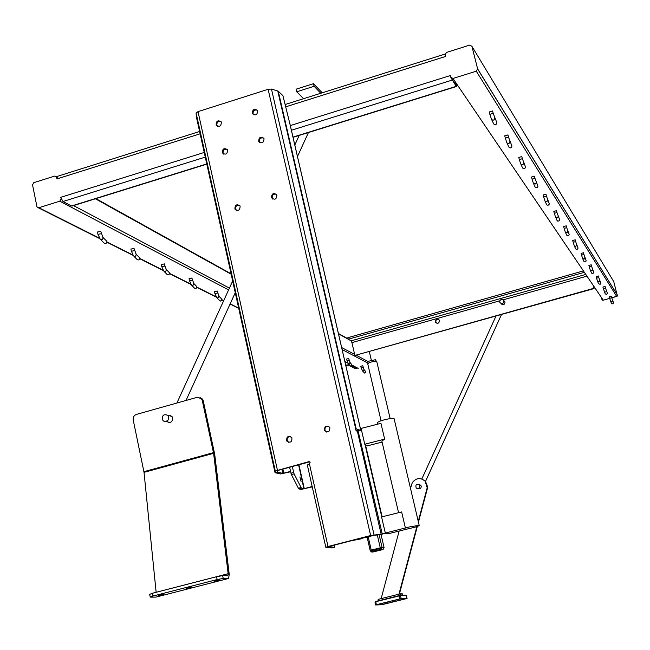 <?xml version="1.0" encoding="UTF-8"?>
<svg xmlns="http://www.w3.org/2000/svg" width="650" height="650" viewBox="0 0 650 650"><rect width="100%" height="100%" fill="white"/><g stroke="black" fill="none" stroke-linecap="round" stroke-linejoin="round"><path stroke-width="0.97" d="M361.538 538.371L370.947 536.356L369.476 536.063L371.264 535.6L379.202 534.771L385.751 533.203M334.344 545.122L334.409 547.332L328.697 546.577L369.476 536.063M309.831 461.793L277.656 470.519L277.404 472.144L282.831 473.371L290.517 471.421M276.372 194.236C273.26 193.741 271.887 195.106 272.252 198.331L272.773 199.111M328.534 426.14C325.553 426.286 324.447 427.838 325.195 430.796L326.511 432.047M257.335 110.183C254.239 109.558 252.826 110.874 253.094 114.124L253.443 114.733M239.59 205.327C236.478 205.002 235.178 206.424 235.698 209.601L236.226 210.324M263.648 138.028C260.544 137.442 259.139 138.775 259.439 142.017L259.846 142.683M290.566 436.442C287.584 436.759 286.569 438.376 287.511 441.293L288.787 442.39M220.984 121.55C217.888 121.087 216.539 122.46 216.946 125.661L217.311 126.238M227.151 149.313C224.047 148.882 222.714 150.272 223.161 153.473L223.576 154.091M361.627 538.761L351.081 540.808M370.801 535.722L370.947 536.356M375.318 359.743L368.152 361.311L367.835 363.391M376.821 361.782L376.748 361.457C372.409 361.392 369.419 362.204 367.762 363.894L381.054 420.769M385.352 533.073L381.144 534.186L370.638 535.519L328.014 546.512L325.845 547.365L332.069 547.926L334.336 547.349M289.738 123.216L282.921 95.647L278.233 91.163L271.464 89.074L268.125 89.318L198.023 111.621L196.105 113.035L196.365 116.87M290.599 471.762L280.637 473.964L275.129 472.729L275.299 471.023L308.912 461.646L310.164 462.15L309.441 463.986L307.336 465.002L325.821 547.251M276.697 194.667L276.892 195.032C276.583 199.371 274.787 200.289 271.513 197.779C271.619 193.651 273.349 192.611 276.697 194.667M329.737 427.261L329.826 427.416C329.899 431.925 328.128 432.973 324.512 430.568C324.342 426.124 326.089 425.019 329.737 427.261M257.481 110.378L257.684 110.793C257.294 115.066 255.507 115.96 252.33 113.457C252.493 109.428 254.215 108.396 257.481 110.378M239.988 205.839L240.11 206.066C240.012 210.381 238.282 211.38 234.91 209.064C234.877 204.88 236.576 203.799 239.988 205.839M263.843 138.304L264.046 138.702C263.681 143 261.893 143.894 258.684 141.391C258.83 137.329 260.553 136.297 263.843 138.304M291.85 437.596C292.175 442.041 290.485 443.202 286.78 441.082C286.374 436.581 288.056 435.411 291.826 437.556L291.85 437.596M221.195 121.843L221.341 122.127C221.138 126.384 219.399 127.351 216.141 125.019C216.19 120.933 217.872 119.876 221.195 121.843M227.419 149.671L227.565 149.939C227.386 154.213 225.656 155.188 222.357 152.864C222.381 148.744 224.071 147.68 227.419 149.671M398.564 512.704L381.851 441.066L384.646 439.14L380.949 423.329L361.099 428.415L364.756 444.218L367.372 445.835L382.086 442.081M384.646 439.14L364.756 444.218M405.413 528.052L401.643 511.932L381.582 516.953L385.312 533.057L387.766 533.878L407.688 528.921C415.269 527.272 419.096 526.069 419.185 525.306L409.533 526.914L385.312 533.057M377.894 424.109L377.642 423.012C377.033 422.273 379.299 421.184 384.451 419.762C389.391 418.576 392.608 418.202 394.103 418.641L394.217 419.12M381.794 516.896L365.007 444.381M365.438 444.641L382.135 516.815M355.599 428.781L356.363 431.015L361.489 430.105M355.826 428.699L360.417 430.3M358.118 430.893L355.428 429.918M613.438 302.543L612.958 303.973L611.496 303.404M607.254 292.996L606.759 294.483L605.256 293.898M600.657 282.807L600.137 284.334L598.593 283.741M585.983 260.162L586.121 261.048L585.439 261.812L584.407 261.869L583.781 261.178M593.58 271.887L593.052 273.471L592.053 273.528L591.451 272.862M577.809 247.536L577.956 248.463L577.241 249.259L576.168 249.324L575.526 248.609M568.986 233.919L569.14 234.877L568.392 235.706L567.288 235.771L566.613 235.032M549.039 203.133L549.217 204.189L548.405 205.083L547.202 205.164L546.488 204.368M559.423 219.164L559.585 220.171L558.813 221.024L557.659 221.097L556.969 220.334M537.721 185.656L537.899 186.769L537.054 187.696L535.803 187.785L535.056 186.964M525.33 166.53L525.574 167.082C524.883 169.024 523.876 169.301 522.551 167.911M496.657 122.281L496.949 122.907C496.169 125.028 495.056 125.336 493.618 123.833M511.704 145.502L511.973 146.096C511.241 148.119 510.185 148.411 508.804 146.965M455.146 81.64L455.26 83.874M351.52 364.293L351.756 365.495L350.577 366.104L348.465 363.87M365.479 371.321L365.698 372.491L364.561 373.076L362.546 370.931M139.189 257.327L139.718 257.871C139.49 259.919 138.596 260.439 137.028 259.423L134.006 256.392M106.34 240.784L106.917 241.353C106.665 243.498 105.731 244.043 104.097 243.002L100.782 239.744M169.057 272.374L169.561 272.894C169.349 274.852 168.488 275.348 166.977 274.365L164.214 271.537M196.349 286.122L196.82 286.618C196.617 288.502 195.788 288.966 194.342 288.015L191.799 285.358M221.374 298.732L221.731 300.284L220.252 301.113L217.084 298.033M322.238 92.804L313.479 83.688L296.083 89.196L296.692 91.788L303.639 98.67M613.754 281.613L617.394 296.043L611.764 297.806L616.842 296.4M609.668 298.285L609.278 296.798L611.358 296.246M606.288 290.656L605.962 291.964L604.614 292.029L603.346 288.608L605.483 287.999L605.077 286.431L602.932 287.032L603.338 288.576M603.062 300.251L609.692 298.399L603.062 300.251L602.517 300.202L602.883 299.642M598.382 276.014L596.164 276.599L596.578 278.184M583.489 252.785L581.108 253.411L581.547 255.109M591.199 264.81L588.9 265.419L589.331 267.061M575.185 239.834L572.715 240.484L573.17 242.239M566.215 225.842L563.648 226.525L564.119 228.337M545.943 194.228L543.156 194.968L543.66 196.918M556.506 210.689L553.832 211.404L554.32 213.281M534.43 176.264L531.513 177.036L532.041 179.067M521.82 156.601L518.773 157.406L519.317 159.518M492.619 111.069L489.255 111.954L489.848 114.246M507.951 134.972L504.749 135.817L505.318 138.011M602.517 300.202L601.453 297.537L601.957 299.479M583.399 270.896L347.864 337.691L348.229 339.235L351.179 340.852L351.918 342.623L499.858 300.779M504.628 301.267L504.01 300.926L504.628 301.267M503.831 300.682L505.05 302.096C504.514 304.988 503.157 305.5 500.979 303.631M438.921 319.589C436.524 319.118 435.532 320.101 435.939 322.546L436.353 323.066M439.514 320.613C439.067 323.391 437.751 323.952 435.589 322.286C435.541 319.166 436.792 318.443 439.327 320.117L439.514 320.613M354.892 355.452L594.1 288.567L593.621 287.219L593.897 288.275L354.892 355.452L351.918 342.623M313.479 83.688L314.088 86.279L296.692 91.788M320.808 93.259L314.088 86.279M292.264 466.505L294.076 473.874L301.421 488.166L304.265 488.629L312.171 486.525M301.056 481.504L299.894 476.921L301.056 481.504M289.583 467.228L291.387 474.589L298.748 488.881L301.267 489.385L312.26 486.899M290.314 125.564L450.344 75.546L450.775 77.285L452.993 78.463L476.279 71.199L477.636 68.892L471.9 46.288L469.674 45.118L446.477 52.439L445.104 54.6L445.567 56.461L285.935 106.763M451.425 78.236L456.438 85.597L456.105 84.037L455.504 84.224M593.101 285.212L593.621 287.219M338.479 333.824L348.229 339.235L584.366 272.326M72.321 205.741L71.492 205.993L62.985 201.508L60.726 197.324L61.279 199.111M450.994 77.789L456.211 86.353L456.438 85.597M200.111 133.811L56.964 178.921L57.346 176.361L199.599 131.495M348.692 358.54L346.645 359.036M362.781 365.771L360.774 366.234L361.108 367.681M133.981 248.43L130.983 249.072M100.709 231.376L97.557 232.034M164.239 263.933L161.371 264.566M191.856 278.094L189.109 278.712M217.181 291.078L214.549 291.679M56.964 178.921L56.347 176.613L54.673 176.093L33.8 182.674L32.532 184.844L36.912 206.546L37.229 207.236L38.854 207.716L59.8 201.183L61.067 198.998M351.886 365.016L358.174 368.452M356.947 367.754L355.184 368.566L348.359 365.17L345.816 365.552M356.639 368.16L351.642 365.658M349.123 364.658L345.743 365.243M368.249 537.046L371.248 550.128L370.175 550.517L371.223 550.615M380.543 548.381L382.233 547.503L381.144 549.347L380.217 548.438L380.786 549.437M380.461 549.494L380.217 548.438M380.128 548.429L370.687 550.834L370.947 551.85M371.248 550.128L380.258 547.812L384.101 547.698L383.021 549.526L372.71 552.053L370.931 551.891L371.694 551.606L380.372 549.486M372.231 550.355L381.209 547.763M384.101 547.698L381.046 534.462M419.006 484.575L420.745 485.249L421.249 486.216C421.151 488.524 420.046 489.312 417.926 488.556M419.941 484.705L419.169 484.713L419.941 484.705M418.137 488.524L418.632 488.857M386.693 603.338L383.297 604.175L386.693 603.338M403.244 599.219L399.839 600.056L403.244 599.219M399.051 599.316L395.614 600.161L399.051 599.316M393.924 601.543L390.528 602.371L393.924 601.543M389.642 601.664L386.206 602.501L389.642 601.664M398.954 594.181L416.886 526.581M418.267 521.398L427.188 487.768L425.149 481.195C420.412 477.287 416.122 477.799 412.262 482.714L410.491 488.329M399.132 531.05L381.16 598.617M421.671 478.912L425.514 481.301L427.562 486.785L427.188 487.768M427.554 487.874L418.446 522.186M417.324 526.435L399.376 594.076M376.334 604.719L401.204 598.585L407.079 598.463L381.777 604.752L375.546 604.971L376.334 604.719L375.781 601.697L400.433 595.611L406.25 595.554M375.57 604.939L374.985 601.949L375.781 601.437L375.009 601.916M378.495 600.762L378.284 599.341L400.327 593.832L400.676 595.441M402.179 593.848L402.829 595.367L401.026 595.433M402.838 595.376L402.334 593.848L400.327 593.832L378.292 599.341L378.3 600.803L378.089 599.658M382.338 603.476L378.909 604.321L382.338 603.476M156.081 597.09L228.28 578.533L156.081 597.09L150.239 597.139L152.986 596.05L217.149 579.54L223.226 578.435L228.564 578.459L229.239 574.454L214.687 454.22L203.255 400.831L202.426 399.043L199.981 397.548M186.079 588.534L191.393 587.121L186.079 588.534M214.118 581.319L219.472 579.889L214.118 581.319M158.234 595.701L163.507 594.295L158.234 595.701M170.926 415.675L169.601 415.813L170.926 415.675M168.577 415.529L171.982 416.471L172.762 418.056C172.323 422.24 170.373 423.402 166.904 421.533L168.943 422.565M156.138 592.296L144.032 472.355L133.201 419.916C132.901 417.219 133.973 415.382 136.427 414.416L197.153 397.329L201.451 398.726L202.288 400.522L213.606 453.318L228.15 573.714L227.817 575.713L222.633 575.624L216.547 576.721L152.417 593.255L149.662 594.352L150.199 596.96M416.821 488.378L416.179 487.906C415.334 484.835 416.374 483.819 419.315 484.851C420.29 487.362 419.461 488.54 416.821 488.378M502.743 299.609C500.573 299.309 499.59 300.251 499.809 302.445C502.133 304.46 503.482 303.908 503.872 300.787L502.743 299.609M163.963 421.241L162.939 420.477C161.679 415.423 163.386 413.725 168.049 415.382C169.544 419.518 168.179 421.468 163.963 421.241M370.638 535.519L268.125 89.318M277.42 470.129L198.023 111.621M328.014 546.512L309.441 463.986M358.077 430.901L382.306 534.178M282.839 469.04L283.774 473.233M385.076 533.252L385.483 533.39M275.202 472.745L277.404 472.038M196.341 116.748L275.039 472.623L277.404 472.144M334.319 547.349L332.069 547.926M357.329 431.023L381.144 534.186M277.737 90.903L355.696 428.724M372.092 535.438L374.051 534.852L271.464 89.074M356.159 428.756L278.233 91.163M360.742 430.219L289.624 122.736M309.619 461.833L308.912 461.646M275.299 471.023L196.105 113.035M281.929 469.292L282.831 473.371M613.576 302.868L611.747 297.733L609.676 298.317L610.61 301.316L611.999 301.681L612.511 300.3M600.803 283.164L598.796 277.591L596.586 278.224L597.602 281.442L599.072 281.832L599.625 280.345M586.154 260.561L583.928 254.467L581.555 255.158L582.668 258.635L584.244 259.041L584.829 257.441M593.742 272.269L591.63 266.443L589.339 267.101L590.395 270.441L591.923 270.847L592.491 269.303M577.988 247.959L575.64 241.572L573.178 242.287L574.34 245.911L575.973 246.334L576.582 244.668M569.173 234.357L566.686 227.654L564.135 228.402L565.346 232.18L567.044 232.619L567.783 231.79L567.669 230.88M549.258 203.629L546.447 196.17L543.676 196.999L545.017 201.143L546.853 201.597L547.666 200.704L547.536 199.704M559.634 219.627L556.985 212.566L554.328 213.354L555.604 217.311L557.367 217.75L558.147 216.889L558.025 215.938M537.956 186.184L534.95 178.287L532.058 179.156L533.479 183.511L535.381 183.982L536.234 183.048L536.096 182M525.574 167.082L522.356 158.697L519.334 159.624L520.731 163.93C522.064 165.319 523.079 165.043 523.778 163.101L523.575 162.614M496.949 122.907L493.196 113.352L489.872 114.384L491.465 119.218C492.911 120.721 494.024 120.412 494.812 118.284L494.577 117.723M511.973 146.096L508.503 137.158L505.343 138.133L506.829 142.691C508.219 144.138 509.275 143.845 510.014 141.814L509.795 141.286M455.536 83.2L454.927 83.387M611.349 296.213L611.756 297.773M607.401 293.345L605.499 288.039M598.374 275.966L598.804 277.639M583.472 252.728L583.944 254.524M591.191 264.761L591.638 266.492M575.169 239.769L575.656 241.637M566.199 225.778L566.702 227.719M545.927 194.139L546.471 196.259M556.481 210.616L557.009 212.639M534.406 176.166L534.974 178.384M521.788 156.487L522.389 158.811M492.578 110.914L493.236 113.506M507.918 134.834L508.544 137.288M347.002 360.571L348.424 363.846L349.863 363.594L349.846 362.253M361.148 367.738L362.513 370.906L363.911 370.671L363.902 369.371M131.454 251.314L133.469 255.856C135.037 256.864 135.939 256.344 136.175 254.288L135.752 253.809M98.044 234.382L100.206 239.176C101.839 240.216 102.781 239.663 103.033 237.518L102.578 237.006M161.826 266.711L163.711 271.017C165.222 272.001 166.083 271.505 166.303 269.539L165.912 269.084M189.556 280.767L191.327 284.871C192.782 285.821 193.611 285.358 193.814 283.465L193.456 283.034M214.979 293.654L216.97 297.96L218.782 297.57L218.701 295.823M298.577 464.807L303.916 488.678M293.613 472.517L290.924 473.241M291.387 474.589L294.076 473.874M300.901 487.549L298.228 488.256M298.748 488.881L301.421 488.166M298.919 464.718L304.265 488.629M452.993 78.463L603.249 300.186M471.9 46.288L613.99 282.011M477.636 68.892L617.435 295.132M476.279 71.199L616.671 296.433M351.13 340.844L585.788 274.422M503.165 299.845L586.958 276.152M71.492 205.993L206.773 163.922M292.988 137.109L456.211 86.353M346.97 360.555L349.05 360.076M361.124 367.721L363.131 367.25M131.373 251.257L134.461 250.664M97.947 234.317L101.197 233.716M161.752 266.662L164.694 266.077M189.491 280.719L192.303 280.15M214.922 293.613L217.612 293.053M451.986 80.161L291.395 130.252M205.27 157.121L62.985 201.508M73.523 205.595L229.418 288.121M341.656 347.539L354.656 354.429M356.428 355.363L368.152 361.571M371.264 359.864L369.354 351.731L371.248 359.864M348.229 339.235L351.618 341.12M95.396 198.786L231.164 274.211M204.238 152.466L60.726 197.324M367.892 363.098L342.119 349.554M235.422 293.483L235.007 293.264M228.605 289.9L59.8 201.183M38.854 207.716L99.466 238.176M107.006 241.971L132.787 254.922M139.815 258.448L163.085 270.148M169.65 273.447L190.751 284.042M196.909 287.137L216.109 296.79M221.902 299.699L223.714 300.609M230.165 303.851L238.664 308.116M344.882 361.489L347.831 362.976M346.027 365.162L345.272 361.887M370.199 550.461L367.185 537.322M383.021 549.526L381.144 549.347M371.694 551.606L371.459 550.558M378.836 548.665L379.08 549.721M379.137 534.779L382.07 547.487M380.258 547.812L377.301 534.95M405.892 595.367L407.054 598.463L406.128 595.367L400.108 595.416L399.116 595.611L399.888 598.853M401.204 598.585L400.433 595.611L399.116 595.611L375.781 601.437L374.985 601.933L375.546 604.955M405.925 595.335L400.229 595.408M402.139 593.816L400.457 593.832M401.009 595.392L400.652 594.027L402.456 594.011M152.986 596.05L152.417 593.255M216.547 576.721L217.149 579.54M223.226 578.435L222.633 575.624M143.926 471.681L213.493 452.636M202.288 400.522L203.255 400.831M144.032 472.355L213.606 453.318L214.687 454.22M156.138 592.272L228.15 573.714L229.239 574.454M375.131 359.491L376.48 361.351M390.171 418.641L376.748 361.457M235.698 209.601L234.91 209.064M287.511 441.293L286.78 441.082M223.161 153.473L222.357 152.864M216.946 125.661L216.141 125.019M272.252 198.331L271.513 197.779M325.195 430.796L324.512 430.568M259.439 142.017L258.684 141.391M253.094 114.124L252.33 113.457M289.673 122.785L360.774 430.211M394.103 418.641L419.185 525.306M610.667 301.405L611.488 303.355M604.386 291.809L605.247 293.849M597.667 281.548L598.577 283.692M582.741 258.757L583.773 261.129M590.468 270.562L591.435 272.813M574.421 246.049L575.518 248.552M565.443 232.334L566.605 234.975M545.139 201.321L546.471 204.303M555.709 217.474L556.952 220.277M533.601 183.706L535.048 186.899M520.975 164.418L522.535 167.838M491.741 119.771L493.602 123.752M507.089 143.203L508.788 146.892M348.684 358.491L350.058 362.537L351.812 364.642M362.773 365.723L364.098 369.647L365.755 371.662M133.949 248.251L136.175 254.288L139.718 257.871M100.669 231.172L103.033 237.518L106.917 241.353M164.206 263.786L166.303 269.539L169.561 272.894M191.831 277.964L193.814 283.465L196.82 286.618M217.157 290.964L219.034 296.229L221.812 299.195M477.669 69.095L617.476 295.271M456.414 86.523L293.036 137.329M206.822 164.141L71.971 206.074M346.621 359.019L346.962 360.498M130.902 249.015L131.332 251.087M97.459 231.969L97.906 234.114M161.298 264.517L161.72 266.508M189.053 278.671L189.467 280.589M214.492 291.647L214.898 293.499M445.096 54.047L285.391 104.431M56.347 176.613L56.908 176.93M95.924 198.624L231.067 273.788M338.398 333.483L348.148 338.902M38.334 207.789L99.775 238.639M106.957 242.247L133.079 255.361M139.766 258.716L163.353 270.562M169.609 273.699L191.002 284.44M196.869 287.389L216.344 297.164M221.869 299.934L223.616 300.812M230.076 304.054L238.721 308.401M344.931 361.717L347.986 363.252M351.861 365.202L357.874 368.217M356.744 368.184L355.322 368.582M380.144 547.942L380.404 548.413M370.687 550.834L370.923 551.866M370.167 550.485L367.152 537.331M399.116 595.611L375.781 601.437M400.327 593.832L378.284 599.341M202.426 399.043L201.451 398.726M420.745 485.249L419.315 484.851M495.942 316.16L421.842 478.969M501.442 314.616L425.555 481.341M503.872 300.787L504.985 301.876M171.982 416.471L168.049 415.382M167.928 421.809L166.368 421.387M299.195 135.411L294.816 145.015M232.668 281.011L176.906 403.024M308.441 132.535L297.481 156.536M235.251 292.719L186.022 400.457"/></g></svg>
